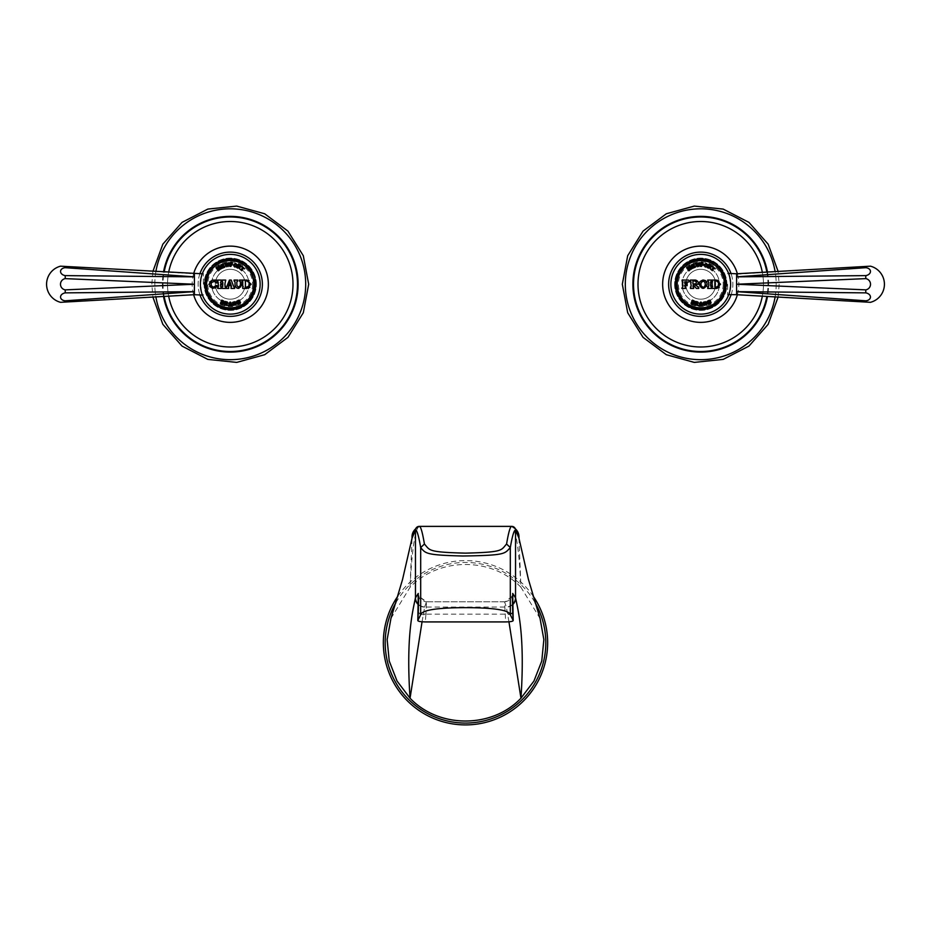 <?xml version="1.0" encoding="UTF-8"?>
<svg xmlns="http://www.w3.org/2000/svg" width="931" height="931" viewBox="0 0 931 931"><rect width="100%" height="100%" fill="white"/><g stroke="black" fill="none" stroke-linecap="round" stroke-linejoin="round"><path stroke-width="0.7" stroke-dasharray="4.66 3.49" d="M194.393 275.483L194.393 277.834M203.365 284.246L203.365 273.4L203.365 284.246M200.386 284.246C202.586 270.246 202.586 270.246 200.386 284.246A29.873 29.873 0 0 1 230.26 254.372A29.873 29.873 0 0 1 260.133 284.246A29.873 29.873 0 0 1 230.26 314.119A29.873 29.873 0 0 1 200.386 284.246C202.586 298.234 202.586 298.234 200.386 284.246M201.445 276.344L200.968 278.322M200.956 278.416L200.782 279.358M200.77 279.44L200.607 280.592M200.572 280.825L200.502 281.569M200.479 281.79L200.409 283.012M211.581 284.246A18.678 18.678 0 0 1 230.26 265.568A18.678 18.678 0 0 1 248.926 284.246A18.678 18.678 0 0 1 230.26 302.912A18.678 18.678 0 0 1 211.581 284.246A18.678 18.678 0 0 0 230.26 302.912A18.678 18.678 0 0 0 248.926 284.246A18.678 18.678 0 0 0 230.26 265.568A18.678 18.678 0 0 0 211.581 284.246M230.26 299.188A14.943 14.943 0 0 1 215.317 284.246A14.943 14.943 0 0 1 230.26 269.303A14.943 14.943 0 0 1 245.19 284.246A14.943 14.943 0 0 1 230.26 299.188A14.943 14.943 0 0 1 215.317 284.246A14.943 14.943 0 0 1 230.26 269.303A14.943 14.943 0 0 1 245.19 284.246A14.943 14.943 0 0 1 230.26 299.188M256.397 284.246A26.138 26.138 0 0 0 230.26 258.108A26.138 26.138 0 0 0 204.11 284.246A26.138 26.138 0 0 0 230.26 310.384A26.138 26.138 0 0 0 256.397 284.246A26.138 26.138 0 0 0 230.26 258.108A26.138 26.138 0 0 0 204.11 284.246A26.138 26.138 0 0 0 230.26 310.384A26.138 26.138 0 0 0 256.397 284.246M199.886 273.784A32.12 32.12 0 0 0 199.886 294.696M262.379 284.246A32.12 32.12 0 0 0 230.26 252.126A32.12 32.12 0 0 0 198.14 284.246A32.12 32.12 0 0 0 230.26 316.365A32.12 32.12 0 0 0 262.379 284.246M193.636 273.749A38.09 38.09 0 0 0 193.636 294.743M168.662 272.329A62.738 62.738 0 0 0 230.26 346.984A62.738 62.738 0 0 0 292.997 284.246A62.738 62.738 0 0 0 230.26 221.508A62.738 62.738 0 0 0 168.662 296.163M164.147 296.419A67.218 67.218 0 0 1 164.147 272.061M155.884 271.596A75.434 75.434 0 0 0 155.884 296.896M200.409 285.48L200.479 286.69M200.502 286.923L200.572 287.656M200.607 287.888L200.77 289.052M200.782 289.134L200.956 290.076M200.968 290.169L201.445 292.148M255.653 284.246A25.393 25.393 0 0 1 230.26 309.639A25.393 25.393 0 0 1 204.867 284.246A25.393 25.393 0 0 1 230.26 258.853A25.393 25.393 0 0 1 255.653 284.246M194.404 284.246L65.228 278.625A5.702 5.702 -90 0 0 65.228 289.867L194.404 284.246L194.393 292.52M194.393 294.452L60.538 302.319M65.228 289.867L65.228 292.869L194.404 291.636L65.228 300.806L65.228 302.051M65.228 275.623L194.404 276.856L65.228 267.686A5.702 4.027 -175.4 0 0 60.538 271.468A5.702 4.027 -175.4 0 0 65.228 275.623L65.228 278.625M65.228 267.686L65.228 266.441L194.404 273.784M60.538 266.173L65.228 266.441M65.228 292.869A5.702 4.027 -4.6 0 0 60.538 297.024A5.702 4.027 -4.6 0 0 65.228 300.806M736.607 293.125L736.596 290.891M736.607 290.46L736.607 289.355M736.596 289.157L736.596 287.865M736.596 285.375L736.607 283.001M865.772 289.867A5.702 5.702 90 0 0 865.772 278.625L736.596 284.246L865.772 289.867L865.772 292.869L736.596 291.636L865.772 300.806L865.772 302.051L736.596 294.696L736.596 294.045M727.635 284.246L727.635 295.092L727.635 284.246M730.614 284.246C728.414 298.234 728.414 298.234 730.614 284.246A29.873 29.873 0 0 1 700.74 314.119A29.873 29.873 0 0 1 670.867 284.246A29.873 29.873 0 0 1 700.74 254.372A29.873 29.873 0 0 1 730.614 284.246C728.414 270.246 728.414 270.246 730.614 284.246M729.206 293.335L729.38 292.753M729.567 292.09L729.753 291.368M729.939 290.588L730.102 289.762M730.253 288.889L730.381 287.993M730.486 287.074L730.602 285.189M719.419 284.246A18.678 18.678 0 0 1 700.74 302.912A18.678 18.678 0 0 1 682.074 284.246A18.678 18.678 0 0 1 700.74 265.568A18.678 18.678 0 0 1 719.419 284.246A18.678 18.678 0 0 0 700.74 265.568A18.678 18.678 0 0 0 682.074 284.246A18.678 18.678 0 0 0 700.74 302.912A18.678 18.678 0 0 0 719.419 284.246M700.74 269.303A14.943 14.943 0 0 1 715.683 284.246A14.943 14.943 0 0 1 700.74 299.188A14.943 14.943 0 0 1 685.81 284.246A14.943 14.943 0 0 1 700.74 269.303A14.943 14.943 0 0 1 715.683 284.246A14.943 14.943 0 0 1 700.74 299.188A14.943 14.943 0 0 1 685.81 284.246A14.943 14.943 0 0 1 700.74 269.303M674.603 284.246A26.138 26.138 0 0 0 700.74 310.384A26.138 26.138 0 0 0 726.89 284.246A26.138 26.138 0 0 0 700.74 258.108A26.138 26.138 0 0 0 674.603 284.246A26.138 26.138 0 0 0 700.74 310.384A26.138 26.138 0 0 0 726.89 284.246A26.138 26.138 0 0 0 700.74 258.108A26.138 26.138 0 0 0 674.603 284.246M731.114 294.696A32.12 32.12 0 0 0 731.114 273.784M668.621 284.246A32.12 32.12 0 0 0 700.74 316.365A32.12 32.12 0 0 0 732.86 284.246A32.12 32.12 0 0 0 700.74 252.126A32.12 32.12 0 0 0 668.621 284.246M737.364 294.743A38.09 38.09 0 0 0 737.364 273.749M762.338 296.163A62.738 62.738 0 0 0 700.74 221.508A62.738 62.738 0 0 0 638.003 284.246A62.738 62.738 0 0 0 700.74 346.984A62.738 62.738 0 0 0 762.338 272.329M766.853 272.061A67.218 67.218 0 0 1 766.853 296.419M775.116 296.896A75.434 75.434 0 0 0 775.116 271.596M730.602 283.292L730.486 281.418M730.381 280.499L730.253 279.603M730.102 278.73L729.939 277.904M729.753 277.124L729.567 276.402M729.38 275.739L729.206 275.157M675.347 284.246A25.393 25.393 0 0 1 700.74 258.853A25.393 25.393 0 0 1 726.133 284.246A25.393 25.393 0 0 1 700.74 309.639A25.393 25.393 0 0 1 675.347 284.246M736.607 278.695L736.596 276.17M736.607 275.832L736.607 275.169M736.596 275.017L736.596 274.214M736.607 274.156L870.462 266.173M736.607 282.849L736.607 281.43M865.772 278.625L865.772 275.623L736.596 276.856L865.772 267.686L865.772 266.441M865.772 300.806A5.702 4.027 4.6 0 0 870.462 297.024A5.702 4.027 4.6 0 0 865.772 292.869M870.462 302.319L865.772 302.051M865.772 275.623A5.702 4.027 175.4 0 0 870.462 271.468A5.702 4.027 175.4 0 0 865.772 267.686M696.179 303.832L696.213 305.263L694.805 304.961M697.319 305.496L696.446 303.855M698.425 305.182L697.191 303.995L698.599 303.227M695.562 301.458L697.773 301.923M695.48 301.807L695.69 302.435L695.48 301.807M696.551 302.121L696.283 303.355L697.028 303.576L697.307 302.226L697.028 303.576M682.97 282.163L682.074 280.964L682.97 282.163L682.295 287.097M685.239 284.723L684.634 285.992L685.74 288.424L681.864 288.424L681.864 287.237M687.125 282.756L687.125 285.736M686.345 283.175L685.74 283.769M685.239 283.769L684.634 283.175L685.239 283.769M682.074 280.068L688.463 280.068L689.627 281.255L688.859 282L684.937 281.558L684.634 283.175M723.212 284.246A22.402 22.402 0 0 1 700.799 306.648A22.402 22.402 0 0 1 678.396 284.246A22.402 22.402 0 0 1 700.799 261.844A22.402 22.402 0 0 1 723.212 284.246M712.634 286.445L712.157 280.068L716.823 280.091M720.489 283.78L720.489 284.711M716.812 288.401L712.157 288.424L712.157 287.237M718.848 284.013L718.604 285.584L715.148 287.237L714.845 281.255M716.335 280.964L715.148 280.964M716.439 280.964L718.604 282.605M710.516 282.384L710.516 285.805L711.563 288.424L707.676 288.424L708.724 285.805L708.724 282.384L707.676 280.068L711.563 280.068L710.516 282.384L711.563 280.964M699.507 285.666L699.786 286.411M700.717 287.563L701.369 287.993M702.696 288.401L703.557 288.412M692.943 285.317L693.688 288.424L690.406 288.424L690.406 287.237M695.341 285.061L698.774 287.237L698.774 288.424L696.376 288.424L693.653 285.2M690.406 280.964L691.151 282.256L690.406 280.068L695.666 280.068M691.139 282.046L691.151 285.933M692.943 281.139L692.943 284.002M694.77 280.964L693.13 280.964M699.786 263.112L698.774 266.534L697.726 264.823L697.261 266.778L695.236 263.834M695.189 263.473L696.714 263.229L697.249 265.254L697.715 263.298L698.762 265.021L698.646 262.926L699.728 262.763M706.42 263.543L705.838 263.461M706.78 266.79L707.502 265.684M706.745 265.486L706.443 266.185M706.42 266.219L705.395 266.441M695.573 266.185L695.445 267.139L692.559 268.303M695.213 266.138L693.141 267.174L692.99 266.324L694.549 265.696M694.049 265.23L692.385 265.288L694.479 264.136L691.221 264.986M708.817 267.674L708.77 267.022L708.584 268.163L707.292 267.534M710.516 269.106L709.143 266.848M709.829 267.162L710.458 268.337M708.863 264.311L710.9 265.3M708.712 264.637L708.747 265.288M709.108 266.336L709.748 265.16L710.702 265.789M710.388 265.475L709.771 266.72M688.626 269.711L688.603 270.502L688.626 269.711M689.673 269.734L688.905 269.501L689.918 270.071L688.847 270.84M691.896 268.628L691.07 269.234L688.044 268.303L688.905 269.501M691.652 268.291L690.895 268.058M690.022 266.86L690.034 266.068L690.022 266.86M688.975 266.848L689.731 267.069L688.731 266.51L689.79 265.731M687.567 267.348L690.604 268.279L689.731 267.069M686.985 268.279L687.753 268.512M712.238 268.978L711.517 269.268L712.238 268.978M712.413 270.642L711.191 269.687M712.75 270.223L712.855 269.455M712.739 266.347L715.276 268.337M712.32 266.86L712.971 267.034L712.296 266.627M701.602 265.859L700.391 266.347M702.847 264.776L701.532 264.718L701.439 265.544M700.543 262.763L702.928 262.868M701.543 263.24L701.497 264.276M702.463 264.381L702.521 263.229L702.463 264.381L702.521 263.229L702.463 264.381L702.521 263.229L701.602 263.182M700.147 305.217L699.006 305.752M701.311 304.623L699.961 304.623M701.369 304.751L701.136 305.752L702.719 305.752M702.719 305.217L701.252 302.168L700.473 302.168L699.006 305.217M701.124 304.088L700.636 302.761L700.159 304.088L701.124 304.088M706.385 301.888L703.242 302.447L703.417 303.727M705.733 304.542L703.382 304.344L703.429 305.24L706.396 304.833L706.361 303.285M703.755 302.61L706.07 302.796M710.213 300.178L707.269 301.435L707.735 302.633M710.167 302.912L707.839 303.25L708.084 304.111L710.888 303.052L710.504 301.551M692.827 304.239L690.965 303.413M694.049 302.563L694.189 300.922L694.049 302.563M694.584 301.272L692.42 300.131M693.223 302.459L693.13 303.797M692.734 302.238L692.641 303.762M693.688 301.027L692.873 301.912M693.339 300.864L692.815 301.749M228.409 305.217L229.864 302.168L230.644 302.168L232.11 305.217M229.538 305.217L228.409 305.752M230.713 304.623L229.363 304.623M230.76 304.751L230.527 305.752L232.11 305.752M230.516 304.088L230.038 302.761L229.55 304.088L230.516 304.088M247.39 288.401L242.747 288.424L242.747 280.068L247.39 280.091M247.879 280.173L248.472 280.359M251.079 283.78L251.079 284.711M249.438 284.013L249.194 285.584L245.737 287.237L245.435 281.255M246.924 280.964L245.737 280.964M248.449 281.511L249.194 282.605M239.36 286.771L240.419 285.142L240.419 281.918L239.453 280.068L242.444 280.068L240.757 287.353M235.217 286.213L235.043 281.918L234.077 280.068L237.789 280.068L236.835 281.918L236.835 285.142M227.304 285.968L226.012 287.237L227.304 285.968L229.445 280.068L231.237 280.068L233.39 285.968L234.682 287.237L234.682 288.424L231.039 288.424L231.4 285.736M228.339 285.736L228.7 288.424L226.012 288.424L226.163 287.179M234.682 287.237L233.46 286.131M230.969 284.549L229.876 281.534L228.77 284.549L230.969 284.549M222.579 283.897L222.125 280.068L225.721 280.068L224.848 282.407L225.721 288.424L222.125 288.424L222.881 284.723M220.787 283.897L221.229 280.068L217.645 280.068L218.517 282.407L218.517 286.085L217.645 287.237L218.494 286.283M220.787 284.421L221.229 288.424L217.645 288.424L217.645 287.237M222.881 286.085L222.125 287.19M225.721 287.237L224.848 286.085M213.571 288.412L214.409 288.273M216.539 285.445L217.354 285.829M213.327 287.214L211.384 285.747M211.384 282.593L214.875 281.185M216.574 280.068L217.354 282.803L216.492 283.047M214.211 280.103L213.606 280.068M213.013 280.08L212.431 280.15M252.604 284.246A22.402 22.402 0 0 1 230.201 306.648A22.402 22.402 0 0 1 207.788 284.246A22.402 22.402 0 0 1 230.201 261.844A22.402 22.402 0 0 1 252.604 284.246M236.183 266.79L236.893 265.684M236.137 265.486L234.798 266.441M224.965 266.185L224.837 267.139L221.95 268.303M224.604 266.138L222.765 267.267M222.288 266.557L222.532 267.174M223.94 265.696L222.393 266.324M223.44 265.23L221.776 265.288M220.612 264.986L222.881 264.067L223.696 264.439L221.869 265.056M238.208 267.674L238.161 267.022L237.975 268.163L236.683 267.534M239.907 269.106L238.534 266.848M239.22 267.162L239.849 268.337M238.255 264.311L240.303 265.3M238.103 264.637L238.15 265.288M238.499 266.336L239.139 265.16L240.093 265.789M239.779 265.475L239.174 266.72M218.017 269.711L218.005 270.502L218.017 269.711M219.064 269.734L218.308 269.501L219.309 270.071L218.25 270.84M221.287 268.628L220.472 269.234L217.435 268.303L218.308 269.501M221.043 268.291L220.286 268.058M219.413 266.86L219.425 266.068L219.413 266.86M218.366 266.848L219.122 267.069L218.122 266.51L219.181 265.731M216.958 267.348L219.995 268.279L219.122 267.069M216.388 268.279L217.144 268.512M241.641 268.978L240.92 269.268L241.641 268.978M241.804 270.642L240.582 269.687M242.141 270.223L242.246 269.455M242.13 266.347L244.678 268.337M241.723 266.86L242.363 267.034L241.688 266.627M231.004 265.859L229.782 266.347M232.378 264.776L230.935 264.718L230.83 265.544M232.238 264.776L232.331 262.868L232.959 263.147M229.934 262.763L232.331 262.868M230.935 263.24L230.888 264.276M231.866 264.381L231.912 263.229L231.866 264.381L231.912 263.229L231.866 264.381L231.912 263.229L230.993 263.182M229.177 263.112L228.165 266.534L227.117 264.823L226.664 266.778L224.639 263.834M224.58 263.473L226.117 263.229L226.652 265.254L227.106 263.298L228.153 265.021L228.037 262.926L229.119 262.763M235.776 301.888L232.634 302.447L232.808 303.727M235.124 304.542L232.785 304.344L232.831 305.24L235.799 304.833L235.752 303.285M239.604 300.178L236.672 301.435L237.126 302.633M239.57 302.912L237.23 303.25L237.486 304.111L240.279 303.052L239.895 301.551M237.265 301.341L239.511 301.132M225.57 303.832L225.605 305.263L224.208 304.961M226.722 305.496L225.837 303.855M227.827 305.182L226.582 303.995L228.002 303.227M224.953 301.458L227.176 301.923M224.871 301.807L225.081 302.435L224.871 301.807M225.942 302.121L225.674 303.355L226.419 303.576L226.71 302.226L226.419 303.576M222.23 304.239L220.356 303.413M223.44 302.563L223.591 300.922L223.44 302.563M223.975 301.272L221.811 300.131M222.614 302.459L222.521 303.797M222.125 302.238L222.032 303.762M223.079 301.027L222.265 301.912M222.73 300.864L222.206 301.749M508.943 621.792L506.336 606.849L504.497 601.798L505.708 621.92M518.939 538.118L520.953 587.298L540.05 618.428M395.884 602.718A80.31 80.31 0 0 1 535.116 602.718M390.95 618.428L410.047 587.298C438.908 556.901 492.092 556.901 520.953 587.298C518.614 539.736 514.54 527.528 511.806 526.387L511.806 526.387A3.736 3.736 90.5 0 1 511.829 526.387M397.851 596.131A82.161 82.161 0 0 1 533.149 596.131M419.171 526.387A3.736 3.736 -90.5 0 1 419.194 526.387L419.194 526.387C416.46 527.528 412.386 539.736 410.047 587.298L412.061 538.118M422.057 621.792L424.664 606.849A9.205 9.089 -169.8 0 1 418.636 604.603M512.364 604.847A9.229 9.112 170 0 1 506.383 607.059L424.617 607.059A9.229 9.112 -170 0 1 418.636 604.847M512.411 596.084L505.242 601.787L426.503 601.798L425.944 614.169A7.634 1.21 4.2 0 1 418.333 612.482M424.664 606.849L426.491 601.798L418.578 596.026M504.544 601.798L425.758 601.787L418.589 596.084M505.242 601.787L504.509 601.798L505.242 601.787M512.422 596.026L505.475 601.763C513.982 599.04 511.107 596.829 512.457 595.572M512.667 612.47A7.634 1.21 -4.2 0 1 505.056 614.169L425.944 614.169L425.886 614.937A7.623 1.199 4.3 0 1 418.287 613.238M163.519 296.454A67.847 67.847 0 0 1 163.519 272.027M154.825 284.246A75.434 75.434 0 0 1 230.26 208.812A75.434 75.434 0 0 1 305.694 284.246A75.434 75.434 0 0 1 230.26 359.68A75.434 75.434 0 0 1 154.825 284.246M767.481 272.027A67.847 67.847 0 0 1 767.481 296.454M776.175 284.246A75.434 75.434 0 0 1 700.74 359.68A75.434 75.434 0 0 1 625.306 284.246A75.434 75.434 0 0 1 700.74 208.812A75.434 75.434 0 0 1 776.175 284.246M724.97 284.246A24.159 24.159 0 0 0 700.799 260.086A24.159 24.159 0 0 0 676.639 284.246A24.159 24.159 0 0 0 700.799 308.405A24.159 24.159 0 0 0 724.97 284.246M254.361 284.246A24.159 24.159 0 0 0 230.201 260.086A24.159 24.159 0 0 0 206.03 284.246A24.159 24.159 0 0 0 230.201 308.405A24.159 24.159 0 0 0 254.361 284.246M512.376 604.906A9.229 9.112 170.1 0 1 506.394 607.117M512.364 604.603A9.205 9.089 169.8 0 1 506.336 606.849M424.606 607.117A9.229 9.112 -170.1 0 1 418.624 604.906M425.886 614.937L425.292 621.92M512.713 613.238A7.623 1.199 -4.3 0 1 505.114 614.937M203.365 273.784L202.271 273.784M203.365 273.4L202.423 273.4M152.882 271.421L151.834 284.246L152.882 297.059M203.365 295.092L202.423 295.092M203.365 294.696L202.271 294.696M727.635 294.696L728.729 294.696M727.635 295.092L728.577 295.092M778.118 297.059L779.166 284.246L778.118 271.421M727.635 273.4L728.577 273.4M727.635 273.784L728.729 273.784M418.543 595.572C419.928 596.818 416.902 598.936 425.525 601.763L426.456 601.798"/><path stroke-width="1.4" d="M202.271 273.784L65.228 266.441L65.228 267.686L194.404 276.856L194.393 273.912M65.228 266.441L60.538 266.173A18.678 18.678 0 0 0 60.538 302.319L65.228 302.051L65.228 300.806A5.702 4.027 -4.6 0 1 60.538 297.024A5.702 4.027 -4.6 0 1 65.228 292.869L65.228 289.867A5.702 5.702 -90 0 1 65.228 278.625L65.228 275.623L194.404 276.856L194.404 284.246L194.404 276.856M65.228 275.623A5.702 4.027 -175.4 0 1 60.538 271.468A5.702 4.027 -175.4 0 1 65.228 267.686M65.228 278.625L194.404 284.246L194.404 284.979M194.393 274.063L194.393 275.483M202.423 273.4L201.911 274.82M200.409 283.012L200.409 285.48M260.133 284.246A29.873 29.873 0 0 0 230.26 254.372A29.873 29.873 0 0 0 200.386 284.246A29.873 29.873 0 0 0 230.26 314.119A29.873 29.873 0 0 0 260.133 284.246M199.886 294.696A32.12 32.12 0 0 0 262.379 284.246A32.12 32.12 0 0 0 199.886 273.784M193.636 294.743A38.09 38.09 0 0 0 268.349 284.246A38.09 38.09 0 0 0 193.636 273.749M168.662 296.163A62.738 62.738 0 0 0 292.997 284.246A62.738 62.738 0 0 0 168.662 272.329M164.147 272.061A67.218 67.218 0 0 1 297.478 284.246A67.218 67.218 0 0 1 164.147 296.419M155.884 296.896A75.434 75.434 0 0 0 236.602 359.413A75.434 75.434 0 0 0 305.694 284.246A75.434 75.434 0 0 0 236.602 209.079A75.434 75.434 0 0 0 155.884 271.596M201.911 293.672L202.423 295.092L194.404 294.696L194.404 284.246L65.228 289.867M255.653 284.246A25.393 25.393 0 0 1 230.26 309.639A25.393 25.393 0 0 1 204.867 284.246A25.393 25.393 0 0 1 230.26 258.853A25.393 25.393 0 0 1 255.653 284.246M65.228 292.869L194.404 291.636L194.404 294.696L65.228 302.051M65.228 300.806L194.404 291.636M865.772 300.806L736.596 291.636L736.596 294.696L865.772 302.051L865.772 300.806A5.702 4.027 4.6 0 0 870.462 297.024A5.702 4.027 4.6 0 0 865.772 292.869L736.596 291.636L736.596 284.246L865.772 289.867L865.772 292.869M736.596 287.865L736.596 285.375M736.596 294.696L728.764 294.615M728.95 294.103L729.206 293.335M729.38 292.753L729.567 292.09M729.753 291.368L729.939 290.588M730.102 289.762L730.253 288.889M730.381 287.993L730.486 287.074M730.602 285.189L730.602 283.292M670.867 284.246A29.873 29.873 0 0 0 700.74 314.119A29.873 29.873 0 0 0 730.614 284.246A29.873 29.873 0 0 0 700.74 254.372A29.873 29.873 0 0 0 670.867 284.246M731.114 273.784A32.12 32.12 0 0 0 668.621 284.246A32.12 32.12 0 0 0 731.114 294.696M737.364 273.749A38.09 38.09 0 0 0 662.651 284.246A38.09 38.09 0 0 0 737.364 294.743M762.338 272.329A62.738 62.738 0 0 0 638.003 284.246A62.738 62.738 0 0 0 762.338 296.163M766.853 296.419A67.218 67.218 0 0 1 633.522 284.246A67.218 67.218 0 0 1 766.853 272.061M775.116 271.596A75.434 75.434 0 0 0 694.398 209.079A75.434 75.434 0 0 0 625.306 284.246A75.434 75.434 0 0 0 694.398 359.413A75.434 75.434 0 0 0 775.116 296.896M730.486 281.418L730.381 280.499M730.253 279.603L730.102 278.73M729.939 277.904L729.753 277.124M729.567 276.402L729.38 275.739M729.206 275.157L728.577 273.4L736.596 273.784L736.596 284.246L865.772 278.625A5.702 5.702 90 0 1 865.772 289.867M675.347 284.246A25.393 25.393 0 0 1 700.74 258.853A25.393 25.393 0 0 1 726.133 284.246A25.393 25.393 0 0 1 700.74 309.639A25.393 25.393 0 0 1 675.347 284.246M736.607 281.43L736.596 279.94M736.596 279.87L736.607 278.695M865.772 302.051L870.462 302.319A18.678 18.678 0 0 0 870.462 266.173L736.596 273.784M865.772 275.623L736.596 276.856L865.772 267.686A5.702 4.027 175.4 0 1 870.462 271.468A5.702 4.027 175.4 0 1 865.772 275.623L865.772 278.625M865.772 266.441L865.772 267.686M697.307 302.226L696.551 302.121L697.307 302.226L697.028 303.576L697.307 302.226M694.805 304.961L695.562 301.458L697.773 301.923L697.191 303.995L698.32 305.705L696.4 303.82L696.213 305.263L694.805 304.961L695.364 303.948L694.922 304.437M698.425 305.182L697.319 305.496M698.599 303.227L697.773 301.923M695.562 301.458L695.364 303.948M697.715 303.32L696.33 303.425L696.621 302.075M682.97 285.992L682.074 280.068L688.463 280.068L689.627 281.255L688.859 282L684.634 281.86L685.239 283.769L687.125 282.756L687.125 285.736L685.74 284.723L684.634 285.317L685.74 288.424L681.864 288.424L682.912 286.364M720.524 284.246L716.335 288.424L712.157 288.424L712.157 280.068L716.335 280.068L720.524 284.246M710.516 284.246L711.563 288.424L707.676 288.424L708.724 285.805L708.724 282.384L707.676 280.068L711.563 280.068L710.516 284.246M706.652 286.294L707.071 284.246C704.371 289.704 701.788 289.704 699.309 284.246C697.342 281.488 706.815 276.821 707.071 284.246L707.025 283.466M697.54 284.246L695.341 285.061L698.774 287.237L698.774 288.424L696.376 288.424L693.514 285.142L692.943 285.933L693.688 288.424L690.406 288.424L691.151 285.933L690.406 280.068L695.666 280.068C698.285 281.209 698.913 282.593 697.54 284.246L700.799 284.246M699.006 305.752L700.473 302.168L701.252 302.168L702.719 305.217L701.136 305.752L701.311 304.623L699.961 304.623L700.147 305.752L699.006 305.217M704.883 302.121L706.431 302.773L706.385 301.888L706.431 302.773L704.115 302.296C703.173 302.808 703.917 303.145 706.361 303.285L706.396 304.833L703.429 305.24L703.382 304.344L705.733 304.542L703.417 303.727L703.242 302.447L705.326 301.702M708.794 300.748L710.458 301.039L710.213 300.178L710.458 301.039L708.084 301.085C707.292 301.807 708.095 301.958 710.504 301.551L710.888 303.052L708.084 304.111L707.839 303.25L710.167 302.912L707.735 302.633L707.269 301.435L709.143 300.236M692.42 300.131L691.186 302.924L692.42 300.131L694.189 300.922L694.049 302.563L692.827 304.239L690.965 303.413M685.74 287.237L684.634 285.992M684.634 285.317L685.74 284.723L687.125 285.736M686.345 283.175L687.125 282.756M685.239 283.769L684.634 283.175L685.74 283.769M682.97 282.163L682.411 281.115M682.074 280.964L682.074 280.068M695.573 263.985L695.189 263.473L696.714 263.229L697.249 265.254L697.715 263.298L698.762 265.021L698.646 262.926L699.728 262.763L698.774 266.534L697.726 264.823L697.261 266.778L695.189 263.473M707.502 265.684C705.814 267.709 704.732 267.418 704.267 264.823C705.966 262.833 707.036 263.112 707.502 265.684L707.479 264.497M692.408 267.453L691.221 264.986L693.49 264.067L694.479 264.136L692.478 265.056L692.583 265.789L694.549 265.696L692.99 266.324L693.141 267.174L695.573 266.185L695.445 267.139L692.559 268.303L691.221 264.986M708.863 264.311L708.072 266.685L708.863 264.311L710.9 265.3C711.808 266.685 711.459 267.302 709.829 267.162L710.516 269.106L708.968 266.743L708.584 268.163L707.292 267.534L708.072 266.685L707.292 267.534M688.626 269.711L686.741 267.942L687.567 267.348L690.604 268.279L688.731 266.51L689.79 265.731L691.896 268.628L691.07 269.234L688.044 268.303L689.918 270.071L688.847 270.84L686.741 267.942L687.567 267.348M713.425 267.465L712.238 268.978L713.425 267.465L712.32 266.86L712.739 266.347L715.124 268.826L714.03 267.942L712.413 270.642L711.191 269.687L712.238 268.978L711.191 269.687M700.543 262.763L700.601 265.51L700.543 262.763L702.928 262.868L702.847 264.776L701.532 264.718L701.578 266.394L700.391 266.347L700.601 265.51L700.391 266.347M717.498 280.231L718.429 280.627M719.302 287.19L716.812 288.401M712.634 286.445L712.157 287.237L712.634 286.445M712.157 280.964L712.634 281.756L712.157 280.964M718.848 284.013L718.604 282.605L718.255 286.271M716.928 287.155L718.604 285.584M716.335 287.237L714.845 286.934L714.845 281.255M718.604 282.605L716.439 280.964M716.335 280.964L715.148 280.964M708.724 285.805L707.676 287.237L708.666 286.224M711.563 287.237L710.516 285.805M710.516 282.384L711.563 280.964L710.562 282.012M707.676 280.964L708.724 282.384L708.049 281.139M706.978 283.222L705.628 280.883M703.557 280.08L702.649 280.103M699.809 282.046L699.507 282.826M705.139 282.896L705.279 284.246C704.406 278.02 699.681 283.687 701.101 284.246L701.101 284.071M701.101 284.246C699.681 284.828 704.43 290.46 705.279 284.246L705.221 285.2M705.139 285.584L704.546 286.643M695.666 280.068L698.087 281.907M691.151 285.933L690.406 287.237M693.688 287.237L692.978 286.248M698.774 287.237L697.889 286.946M690.406 280.964L691.151 282.256M692.943 281.139L692.943 284.002L694.77 284.188C696.912 283.21 696.912 282.14 694.77 280.964L696.202 281.837M695.76 283.839L692.943 284.002M694.77 280.964L693.13 280.964M699.518 263.368L699.728 262.763M704.267 264.823L704.208 265.649M704.93 265.696L705.361 264.288M706.85 264.835L706.745 265.486C706.652 263.694 706.07 263.531 705.011 265.021C705.186 266.836 705.756 266.999 706.745 265.486M693.886 265.963L694.479 265.87L693.886 265.963M693.851 265.405L694.549 265.696M694.479 264.136L693.49 264.067L694.479 264.136M708.817 267.674L708.77 267.022M709.829 267.162L710.597 267.337M711.447 265.917L710.9 265.3M708.712 264.637L708.747 265.288M709.131 266.406L709.771 266.72L709.108 266.336L709.748 265.16L710.144 266.79M689.673 269.734L688.905 269.501L689.673 269.734M690.022 266.86L690.034 266.068L691.896 268.628M688.975 266.848L689.731 267.069L688.975 266.848M686.985 268.279L687.753 268.512L686.985 268.279M714.03 267.942L712.413 270.642M714.554 268.279L714.88 268.861L714.554 268.279M712.32 266.86L712.971 267.034L712.32 266.86M702.847 264.776L703.731 264.276M701.543 263.24L702.521 263.229L702.463 264.381L702.521 263.229L702.463 264.381L702.521 263.229L702.463 264.381L702.521 263.229L702.463 264.381L701.497 264.276L701.543 263.24M701.555 264.346L702.463 264.381M701.136 305.217L701.311 304.623M700.636 302.761L700.159 304.088L701.124 304.088L700.636 302.761M703.731 302.098L703.755 303.867M703.242 302.447L703.417 303.727L703.242 302.447M703.673 305.263L704.441 305.368M705.896 305.089L706.745 304.46M706.513 303.39L706.396 304.833L705.873 303.064M707.676 300.981L708.095 302.703M707.269 301.435L707.735 302.633L707.269 301.435M708.328 304.076L709.096 304.006M710.458 303.413L711.133 302.61M710.679 301.621L710.888 303.052L709.981 301.435M692.827 304.239L693.537 304.297M694.154 303.855L694.049 302.563M692.14 303.541L693.223 302.459L692.641 303.762L693.223 302.459L692.571 302.296L693.618 302.901M693.688 301.027L693.234 302.063L693.176 300.934M692.571 302.296L692.082 303.39M228.956 304.681L229.864 302.168L230.644 302.168L232.11 305.752L230.527 305.752L230.713 304.623L229.363 304.623L229.538 305.752L228.409 305.752L228.956 304.681M230.713 304.623L230.527 305.217M246.924 288.424L242.747 288.424L242.747 280.068L246.924 280.068L251.114 284.246L246.924 288.424M239.453 280.964L240.419 281.918L239.453 280.068L242.444 280.068L241.606 285.142C238.79 289.273 236.602 289.273 235.043 285.142L235.043 281.918L234.077 280.068L237.789 280.068L236.835 281.918L237.789 280.964M232.762 284.246L234.682 288.424L231.039 288.424L231.4 285.736L228.339 285.736L228.7 288.424L226.012 288.424L229.445 280.068L231.237 280.068L232.762 284.246M224.848 284.246L225.721 288.424L222.125 288.424L222.579 284.421L220.484 284.723L221.229 288.424L217.645 288.424L218.517 286.085L217.645 280.068L221.229 280.068L220.787 283.897L222.881 283.606L222.125 280.068L225.721 280.068L224.848 284.246M211.081 284.246L211.384 285.747L213.327 287.214L216.539 285.445L217.354 285.829L212.431 288.354L208.986 284.246L212.431 280.15L216.574 280.068L217.354 282.803L216.492 283.047L214.875 281.185L211.384 282.593L211.081 284.246M234.275 302.121L235.822 302.773L235.776 301.888L235.822 302.773L233.506 302.296C232.564 302.808 233.32 303.145 235.752 303.285L235.799 304.833L232.831 305.24L232.785 304.344L235.124 304.542L232.808 303.727L232.634 302.447L234.728 301.702M238.196 300.748L239.849 301.039L239.604 300.178L239.849 301.039L237.486 301.085C236.683 301.807 237.486 301.958 239.895 301.551L240.279 303.052L237.486 304.111L237.23 303.25L239.57 302.912L237.126 302.633L236.672 301.435L238.534 300.236M224.755 303.948L224.953 301.458L227.176 301.923L226.582 303.995L227.827 305.182L226.722 305.496L225.651 303.785L225.605 305.263L224.208 304.961L224.953 301.458M221.811 300.131L220.577 302.924L221.811 300.131L223.591 300.922L223.44 302.563L222.23 304.239L220.356 303.413M248.472 280.359L249.066 280.65M249.892 287.19L248.368 288.179M243.224 286.445L242.747 287.237L243.224 286.445M249.438 284.013L249.194 282.605L248.845 286.271M247.518 287.155L249.194 285.584M246.924 287.237L245.435 286.934L245.435 281.255M249.194 282.605L246.924 280.964L248.449 281.511M236.846 285.375L236.835 281.918M236.835 285.142C237.847 287.435 239.046 287.435 240.419 285.142L240.419 281.918M236.893 265.684C235.206 267.709 234.123 267.418 233.669 264.823C235.357 262.833 236.439 263.112 236.893 265.684L236.87 264.497M221.799 267.453L220.612 264.986L222.881 264.067L223.882 264.136L221.869 265.056L221.974 265.789L223.94 265.696L222.393 266.324L222.532 267.174L224.965 266.185L224.837 267.139L221.95 268.303L220.612 264.986M238.255 264.311L237.463 266.685L238.255 264.311L240.303 265.3C241.21 266.685 240.85 267.302 239.22 267.162L239.907 269.106L238.371 266.743L237.975 268.163L236.683 267.534L237.463 266.685L236.683 267.534M218.017 269.711L216.143 267.942L216.958 267.348L219.995 268.279L218.122 266.51L219.181 265.731L221.287 268.628L220.472 269.234L217.435 268.303L219.309 270.071L218.25 270.84L216.143 267.942L216.958 267.348M242.816 267.465L241.641 268.978L242.816 267.465L241.723 266.86L242.13 266.347L244.516 268.826L243.422 267.942L241.804 270.642L240.582 269.687L241.641 268.978L240.582 269.687M229.934 262.763L230.004 265.51L229.934 262.763L232.331 262.868L232.238 264.776L230.935 264.718L230.981 266.394L229.782 266.347L230.004 265.51L229.782 266.347M224.965 263.985L224.58 263.473L226.117 263.229L226.652 265.254L227.106 263.298L228.153 265.021L228.037 262.926L229.119 262.763L228.165 266.534L227.117 264.823L226.664 266.778L224.58 263.473M234.077 280.964L235.043 281.918M237.044 288.168L238.906 288.377M241.606 281.918L242.444 281.081M228.7 287.237L228.211 286.096L228.7 287.237M231.4 285.736L228.339 285.736M231.528 286.096L231.039 287.237M234.682 287.237L233.39 285.968L234.484 287.155M227.304 285.968L226.012 287.237L227.245 286.12M230.969 284.549L229.876 281.534L228.77 284.549L230.969 284.549M218.517 286.085L217.645 287.237M221.229 287.19L220.484 286.085L221.229 287.19M222.881 284.723L220.787 284.421M222.881 286.085L222.125 287.19M225.721 287.237L224.848 286.085M222.125 281.302L222.881 282.407L222.125 281.302M220.787 283.897L222.579 283.897M220.484 282.407L221.229 281.302L220.484 282.407M211.384 282.593L211.139 283.478M211.128 284.851L211.791 286.399M209.661 286.527L212.943 288.424M215.014 288.063L217.051 286.364M216.539 285.445L215.736 286.48M213.711 287.237L212.827 287.109M213.827 280.964L216.492 283.047M215.282 280.347L216.574 280.068M213.606 280.068L213.013 280.08M209.661 281.977L212.431 280.15M233.669 264.823L233.6 265.649M234.321 265.696L234.763 264.288M236.241 264.835L236.137 265.486C236.043 263.694 235.473 263.531 234.414 265.021C234.577 266.836 235.159 266.999 236.137 265.486M223.277 265.963L223.871 265.87L223.277 265.963M223.242 265.405L223.94 265.696M223.882 264.136L222.881 264.067L223.882 264.136M238.208 267.674L238.161 267.022M239.22 267.162L239.989 267.337M240.838 265.917L240.303 265.3M238.103 264.637L238.15 265.288M238.534 266.406L239.174 266.72L238.499 266.336L239.139 265.16L239.546 266.79M219.064 269.734L218.308 269.501L219.064 269.734M219.413 266.86L219.425 266.068L221.287 268.628M218.366 266.848L219.122 267.069L218.366 266.848M216.388 268.279L217.144 268.512L216.388 268.279M243.422 267.942L241.804 270.642M243.945 268.279L244.283 268.861L243.945 268.279M241.723 266.86L242.363 267.034L241.723 266.86M230.935 263.24L231.912 263.229L231.866 264.381L231.912 263.229L231.866 264.381L231.912 263.229L231.866 264.381L231.912 263.229L231.866 264.381L230.888 264.276L230.935 263.24M230.946 264.346L231.866 264.381M228.91 263.368L229.119 262.763M246.924 280.964L245.737 280.964M233.122 302.098L233.157 303.867M232.634 302.447L232.808 303.727L232.634 302.447M233.064 305.263L233.832 305.368M235.287 305.089L236.137 304.46M235.915 303.39L235.799 304.833L235.264 303.064M237.068 300.981L237.486 302.703M236.672 301.435L237.126 302.633L236.672 301.435M237.719 304.076L238.487 304.006M239.849 303.413L240.535 302.61M240.07 301.621L240.279 303.052L239.372 301.435M225.721 304.74L225.511 304.111L225.721 304.74M227.827 305.182L226.722 305.496M228.002 303.227L227.176 301.923M224.871 301.807L225.081 302.435L224.871 301.807M227.117 303.32L225.721 303.425L225.942 302.121L226.71 302.226L226.419 303.576L226.71 302.226L226.012 302.075M222.23 304.239L222.928 304.297M223.545 303.855L223.44 302.563M221.543 303.541L222.614 302.459L222.032 303.762L222.614 302.459L221.962 302.296L223.009 302.901M223.079 301.027L222.625 302.063L222.567 300.934M221.962 302.296L221.473 303.39M230.038 302.761L229.55 304.088L230.516 304.088L230.038 302.761M422.057 621.792L410.047 698.215C405.846 635.617 412.957 610.55 415.389 598.039L418.252 593.443L417.821 620.512L420.684 614.786L420.684 547.603C418.659 535.744 416.913 529.925 415.459 530.123L412.061 538.118L402.564 579.419L390.95 618.428L387.145 639.597L389.228 661.01L397.06 681.05L410.047 698.215C438.908 728.612 492.092 728.612 520.953 698.215C525.154 635.664 518.043 610.538 515.611 598.039L512.725 593.443L513.179 620.512L510.316 614.786L510.316 547.603C512.341 535.744 514.087 529.925 515.541 530.123L518.939 538.118L528.436 579.419L540.05 618.428L543.855 639.597L541.772 661.01L533.94 681.05L520.953 698.215L508.943 621.792M535.116 602.718A80.31 80.31 0 0 1 465.5 723.061A80.31 80.31 0 0 1 395.884 602.718M533.149 596.131A82.161 82.161 0 0 1 465.5 724.912A82.161 82.161 0 0 1 397.851 596.131M506.58 544.018L510.316 547.603C504.381 553.794 506.161 555.365 462.684 556.005C425.921 555.051 425.816 553.642 420.684 547.603L424.42 544.018C430.134 550.314 427.131 552.176 465.488 553.142C503.892 552.176 500.855 550.302 506.58 544.018C508.605 531.927 510.339 526.05 511.806 526.387L419.159 526.387A3.736 3.736 -90.5 0 1 419.171 526.387L419.194 526.387C414.004 529.134 411.642 533.044 412.061 538.118M424.42 544.018C422.395 531.927 420.661 526.05 419.194 526.387A3.736 3.736 -90 0 0 415.459 530.123L415.459 597.783A9.205 9.089 -169.8 0 0 418.636 604.603M418.636 604.847A9.229 9.112 -170 0 1 415.401 597.981M515.599 597.981A9.229 9.112 170 0 1 512.364 604.847M512.702 613.087A7.623 1.199 -4.3 0 1 512.725 613.168L513.179 620.512C513.062 621.349 510.572 621.827 505.708 621.92L425.292 621.92C420.428 621.827 417.938 621.349 417.821 620.512L418.275 613.168A7.623 1.199 4.3 0 1 418.298 613.087M420.684 614.786C421.871 610.096 436.814 607.722 465.5 607.652C494.186 607.722 509.129 610.096 510.316 614.786M163.519 272.027A67.847 67.847 0 0 1 298.106 284.246A67.847 67.847 0 0 1 163.519 296.454M767.481 296.454A67.847 67.847 0 0 1 632.894 284.246A67.847 67.847 0 0 1 767.481 272.027M724.411 284.246A23.612 23.612 0 0 1 700.799 307.858A23.612 23.612 0 0 1 677.198 284.246A23.612 23.612 0 0 1 700.799 260.633A23.612 23.612 0 0 1 724.411 284.246M253.802 284.246A23.612 23.612 0 0 1 230.201 307.858A23.612 23.612 0 0 1 206.589 284.246A23.612 23.612 0 0 1 230.201 260.633A23.612 23.612 0 0 1 253.802 284.246M515.611 598.039A9.229 9.112 170.1 0 1 512.376 604.906M512.364 604.603A9.205 9.089 169.8 0 0 515.541 597.783L515.541 530.123A3.736 3.736 90.5 0 0 511.841 526.387A3.736 3.736 90.5 0 1 511.841 526.387L511.841 526.387A3.736 3.736 90 0 1 515.541 530.123M415.459 530.123L415.459 530.123A3.736 3.736 -90.5 0 1 419.159 526.387M418.624 604.906A9.229 9.112 -170.1 0 1 415.389 598.039M418.287 613.238A7.623 1.199 4.3 0 1 418.275 613.168L418.636 596.003M512.364 596.003L512.725 613.168A7.623 1.199 -4.3 0 1 512.713 613.238M152.882 297.059L162.844 324.325L182.034 346.088L207.822 359.389L236.695 362.403L264.672 354.711L287.947 337.371L303.308 312.758L308.685 284.246L303.308 255.722L287.935 231.109L264.672 213.769L236.695 206.088L207.822 209.091L182.034 222.393L162.844 244.166L152.882 271.421M778.118 271.421L768.156 244.166L748.966 222.393L723.178 209.091L694.305 206.088L666.328 213.769L643.053 231.109L627.692 255.722L622.315 284.246L627.692 312.758L643.065 337.371L666.328 354.711L694.305 362.403L723.178 359.389L748.966 346.088L768.156 324.325L778.118 297.059M675.859 284.246L678.071 273.982C685.03 256.386 712.017 254.256 721.653 270.549L725.749 284.246C725.505 293.079 721.746 300.038 714.496 305.1C703.789 311.222 693.63 310.419 684.017 302.691L677.605 293.428L675.859 284.246M205.251 284.246L207.462 273.982C214.433 256.386 241.408 254.256 251.044 270.549L255.141 284.246C254.896 293.079 251.149 300.038 243.899 305.1C233.192 311.222 223.021 310.419 213.408 302.691L207.008 293.428L205.251 284.246M511.841 526.387L511.806 526.387C516.996 529.134 519.358 533.044 518.939 538.118"/></g></svg>
